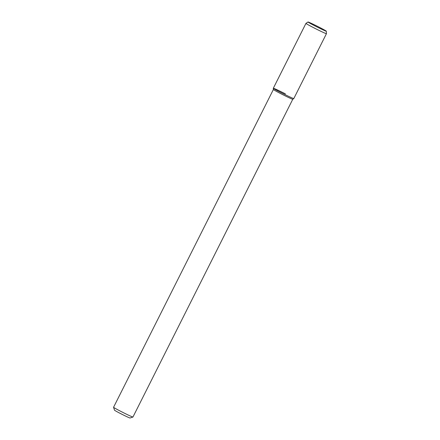 <?xml version="1.0" encoding="UTF-8"?>
<svg xmlns="http://www.w3.org/2000/svg" width="440" height="440" viewBox="0 0 440 440"><rect width="100%" height="100%" fill="white"/><g stroke="black" fill="none" stroke-linecap="round" stroke-linejoin="round"><path stroke-width="0.66" d="M292.77 99.253A10.852 0.396 26.7 0 1 282.904 94.727A10.852 0.396 26.7 0 1 273.389 89.502A10.852 0.396 26.7 0 1 273.389 89.491L113.559 407.281A10.852 0.396 26.7 0 0 113.559 407.297L114.521 410.207A8.679 0.319 26.7 0 0 122.133 414.375A8.679 0.319 26.7 0 0 130.02 418L132.935 417.038A10.852 0.396 26.7 0 0 132.946 417.032L292.776 99.248A10.852 0.396 26.7 0 0 292.776 99.242L293.805 98.571L326.442 33.688A11.468 0.418 26.7 0 0 326.442 33.677A11.468 0.418 26.7 0 1 316.002 28.908A11.468 0.418 26.7 0 1 305.949 23.381A11.468 0.418 26.7 0 1 305.954 23.375L308.044 22A10.219 0.374 26.7 0 0 316.998 26.934A10.219 0.374 26.7 0 0 326.298 31.18A10.219 0.374 26.7 0 0 318.841 27.027A10.219 0.374 26.7 0 0 308.044 22M113.559 407.297A10.852 0.396 26.7 0 0 123.074 412.511A10.852 0.396 26.7 0 0 132.935 417.038M285.439 93.891A11.468 0.418 26.7 0 0 273.317 88.27A11.468 0.418 26.7 0 0 283.377 93.786A11.468 0.418 26.7 0 0 293.805 98.571A11.468 0.418 26.7 0 1 283.377 93.786A11.468 0.418 26.7 0 1 273.317 88.259L305.949 23.381M273.389 89.502L273.317 88.27M326.298 31.18L326.442 33.677"/></g></svg>
